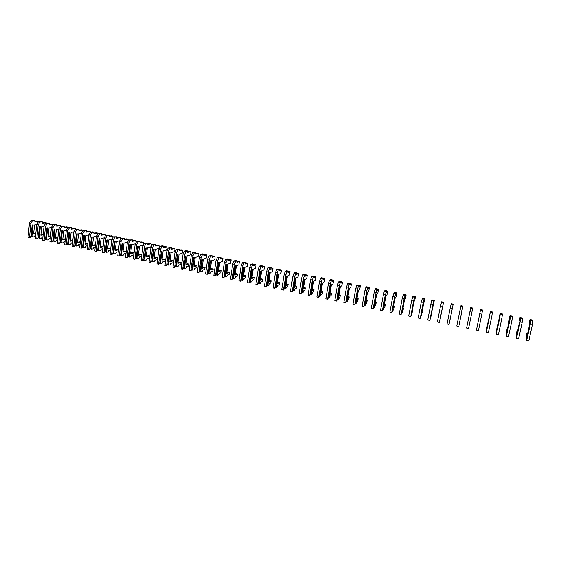 <?xml version="1.0" encoding="UTF-8"?>
<svg xmlns="http://www.w3.org/2000/svg" width="561" height="561" viewBox="0 0 561 561"><rect width="100%" height="100%" fill="white"/><g stroke="black" fill="none" stroke-linecap="round" stroke-linejoin="round"><path stroke-width="0.84" d="M39.466 221.672L34.866 221.791L35.006 220.361L32.594 220.62L30.939 223.236L29.495 237.443L30.203 237.345L31.079 235.936L32.194 224.996L33.127 224.891L32.012 235.802L32.622 237.001L30.925 236.188M35.006 220.361L31.143 220.333L29.481 222.948L28.05 237.142L29.495 237.443M37.776 221.111L34.908 221.336M35.883 232.948L33.695 233.243M32.699 224.94L31.626 235.494L31.136 235.389M31.626 235.494L32.012 235.802M32.622 237.001L34.242 236.77L35.055 235.459L35.638 235.382M35.834 233.446L33.646 233.741L34.537 224.968L36.731 224.709M46.661 223.145L46.107 222.787L42.103 223.243L42.25 221.812L39.866 222.079L38.225 224.709L36.76 238.951L37.454 238.846L38.323 237.429L39.459 226.469L40.378 226.356L39.249 237.296L39.845 238.495L38.155 237.71M42.25 221.812L38.407 221.791L36.76 224.414L35.301 238.649L36.76 238.951M44.95 222.549L42.152 222.78M43.197 234.4L40.911 234.715M39.957 226.406L38.863 236.987L38.379 236.882M38.863 236.987L39.249 237.296M39.845 238.495L41.444 238.257L42.25 236.945L42.938 236.84M43.141 234.905L40.862 235.227L41.773 226.427L44.053 226.153M53.891 224.624L53.33 224.232L49.382 224.709L49.529 223.271L47.18 223.551L45.553 226.188L44.053 240.466L44.74 240.353L45.609 238.937L46.759 227.948L47.671 227.829L46.514 238.797L47.103 239.996L45.427 239.238M49.529 223.271L45.714 223.257L44.081 225.887L42.594 240.157L44.053 240.466M52.159 224L49.431 224.232M50.539 235.851L48.169 236.195M47.243 227.885L46.135 238.481L45.665 238.39M46.135 238.481L46.514 238.797M47.103 239.996L48.681 239.75L49.48 238.432L50.28 238.313M50.49 236.37L48.113 236.714L49.045 227.899L51.416 227.598M61.163 226.118L60.595 225.69L56.703 226.174L56.857 224.737L54.529 225.024L52.916 227.675L51.395 241.98L52.075 241.875L52.93 240.452L54.108 229.435L54.999 229.316L53.828 240.311L54.403 241.503L52.734 240.774M56.857 224.737L53.057 224.73L51.444 227.373L49.922 241.679L51.395 241.98M59.41 225.452L56.752 225.69M57.93 237.31L55.469 237.682M54.578 229.372L53.442 239.996L52.993 239.898M53.442 239.996L53.828 240.311M54.403 241.503L55.953 241.258L56.752 239.933L57.664 239.785M57.874 237.836L55.413 238.215L56.359 229.379L58.821 229.049M68.47 227.619L67.902 227.149L64.059 227.654L64.213 226.216L61.927 226.511L60.329 229.169L58.779 243.516L59.445 243.404L60.293 241.966L61.493 230.929L62.376 230.802L61.177 241.826L61.738 243.018L60.083 242.324M64.213 226.216L60.448 226.209L58.842 228.867L57.299 243.208L58.779 243.516M66.703 226.91L64.115 227.163M65.364 238.776L62.804 239.182M61.955 230.866L60.798 241.511L60.357 241.419M60.798 241.511L61.177 241.826M61.738 243.018L63.274 242.766L64.059 241.433L65.09 241.265M65.307 239.316L62.748 239.722L63.709 230.866L66.268 230.508M75.819 229.133L75.244 228.622L71.457 229.14L71.619 227.696L69.361 227.997L67.776 230.669L66.198 245.052L66.857 244.94L67.699 243.502L68.919 232.429L69.788 232.303L68.568 243.355L69.122 244.547L67.474 243.881M71.619 227.696L67.874 227.703L66.282 230.368L64.711 244.743L66.198 245.052M74.038 228.383L71.513 228.636M72.832 240.262L70.181 240.683M69.368 232.366L68.19 243.039L67.762 242.948M68.19 243.039L68.568 243.355M69.122 244.547L70.63 244.287L71.408 242.948L72.558 242.759M72.776 240.802L70.125 241.237L71.107 232.359L73.757 231.974M83.21 230.655L82.628 230.101L78.898 230.634L79.066 229.19L76.843 229.498L75.265 232.184L73.659 246.595L74.311 246.482L75.146 245.038L76.387 233.937L77.243 233.811L76.001 244.884L76.541 246.083L74.908 245.452M79.066 229.19L75.342 229.197L73.764 231.882L72.166 246.286L73.659 246.595M81.408 229.863L78.961 230.115M80.286 241.805L77.6 242.191M76.822 233.874L75.623 244.568L75.209 244.484M75.623 244.568L76.001 244.884M76.541 246.083L78.028 245.816L78.799 244.477L80.069 244.252M80.286 242.289L77.537 242.759L78.54 233.86L81.289 233.446M90.637 232.184L90.188 231.595L86.38 232.142L86.548 230.69L84.36 231.006L82.804 233.699L81.163 248.151L81.801 248.032L82.635 246.581L83.898 235.459L84.739 235.325L83.477 246.426L84.003 247.625L82.376 247.029M86.548 230.69L82.853 230.704L81.289 233.397L79.662 247.843L81.163 248.151M88.82 231.342L86.443 231.609M87.67 243.313L85.062 243.712M84.318 235.396L83.098 246.111L82.698 246.027M83.098 246.111L83.477 246.426M84.003 247.625L85.468 247.352L86.233 246.006L87.621 245.753M87.846 243.79L84.999 244.294L86.015 235.375L88.862 234.926L87.2 249.407L89.339 249.596L90.16 248.137L91.45 236.987L92.277 236.854L90.994 247.983L91.506 249.175L89.893 248.614M98.098 233.727L97.656 233.088L93.904 233.649L94.073 232.198L92.565 231.896L90.405 232.219L88.862 234.926L90.377 235.227L88.715 249.715M96.275 232.843L93.968 233.11M95.097 244.834L92.565 245.241M91.857 236.917L90.616 247.66L90.223 247.583M90.616 247.66L90.994 247.983M91.506 249.175L92.944 248.895L93.708 247.548L95.216 247.261M95.44 245.29L92.495 245.837L93.533 236.889L96.478 236.412M94.073 232.198L91.92 232.527L90.377 235.227M105.601 235.283L105.159 234.596L101.471 235.171L101.646 233.713L99.521 234.049L98 236.77L96.303 251.293L96.92 251.167L97.733 249.701L99.045 238.523L99.858 238.383L98.554 249.54L99.052 250.739L97.446 250.213M101.646 233.713L98 233.748L96.471 236.462L94.781 250.977L96.303 251.293M103.771 234.344L101.541 234.61M102.565 246.37L100.11 246.77M99.437 238.453L98.175 249.224L97.796 249.147M98.175 249.224L98.554 249.54M99.052 250.739L100.468 250.451L101.218 249.091L102.852 248.768M103.084 246.798L100.04 247.387L101.092 238.418L104.136 237.899M113.154 236.868L112.579 236.104L109.079 236.7L109.255 235.241L107.172 235.585L105.657 238.313L103.932 252.871L104.542 252.745L105.349 251.272L106.681 240.066L107.481 239.926L106.155 251.111L106.632 252.31L105.047 251.826M109.255 235.241L105.636 235.276L104.122 238.004L102.404 252.555L103.932 252.871M111.309 235.851L109.15 236.125M110.068 247.906L107.698 248.313M107.06 240.003L105.777 250.795L105.412 250.718M105.777 250.795L106.155 251.111M106.632 252.31L108.035 252.015L108.778 250.648L110.531 250.29M110.769 248.313L107.621 248.944L108.694 239.954L111.842 239.393M120.741 238.502L120.299 237.633L116.73 238.236L116.912 236.77L114.865 237.128L113.364 239.87L111.611 254.463L112.207 254.329L113.006 252.857L114.36 241.623L115.152 241.475L113.792 252.688L114.262 253.888L112.684 253.446M116.912 236.77L113.322 236.819L111.821 239.554L110.068 254.14L111.611 254.463M118.89 237.373L116.807 237.647M117.621 249.456L115.328 249.862M114.732 241.553L113.427 252.366L113.07 252.296M113.427 252.366L113.792 252.688M114.262 253.888L115.636 253.586L116.372 252.219L118.259 251.812M118.497 249.834L115.25 250.515L116.337 241.503L119.591 240.893M128.364 240.185L127.929 239.161L124.43 239.785L124.605 238.313L122.593 238.677L121.113 241.433L119.325 256.061L119.914 255.928L120.706 254.449L122.081 243.186L122.859 243.032L121.485 254.273L121.94 255.472L120.37 255.073M124.605 238.313L121.043 238.369L119.563 241.118L117.782 255.739L119.325 256.061M126.506 238.902L124.5 239.175M125.215 251.012L122.999 251.426M122.438 243.116L120.769 253.888M121.113 253.958L121.485 254.273M121.94 255.472L123.287 255.164L124.016 253.789L126.029 253.341M126.274 251.356L122.915 252.085L124.023 243.053L127.389 242.401M136.021 241.945L135.601 240.697L132.165 241.335L132.347 239.863L130.376 240.241L128.911 243.004L127.088 257.667L127.67 257.534L128.448 256.047L129.85 244.757L130.615 244.603L129.212 255.872L129.654 257.064L128.097 256.721M132.347 239.863L128.813 239.926L127.347 242.689L125.531 257.345L127.088 257.667M134.17 240.438L132.242 240.711M132.852 252.576L130.713 252.99M130.194 244.687L128.518 255.486M128.841 255.55L129.212 255.872M129.654 257.064L130.979 256.756L131.702 255.374L133.848 254.876M134.093 252.892L130.629 253.67L131.758 244.617L135.236 243.874M143.686 243.825L143.321 242.247L139.948 242.899L140.138 241.426L138.195 241.812L136.744 244.582L134.899 259.287L136.239 257.653L137.662 246.335L138.413 246.181L136.982 257.471L137.41 258.67L135.874 258.355M140.138 241.426L136.625 241.496L135.173 244.266L133.329 258.965L134.899 259.287M141.877 241.98L140.033 242.261M140.523 254.147L138.476 254.561M137.992 246.265L136.309 257.092M136.618 257.155L136.982 257.471M137.41 258.67L138.714 258.355L139.43 256.966L141.709 256.412M140.453 254.119L141.961 254.428L138.385 255.269L139.535 246.188L143.16 245.22M149.85 256.104L146.183 256.868L147.354 247.773L150.544 247.064C151.519 245.97 151.694 244.876 151.084 243.797L147.774 244.477L147.964 242.997L146.063 243.39L144.626 246.174L142.746 260.914L144.065 259.273L145.516 247.927L146.253 247.766L144.801 259.091L145.215 260.29L143.707 259.974M147.964 242.997L144.486 243.074L143.048 245.858L141.176 260.592L142.746 260.914M149.633 243.53L147.859 243.811M148.244 255.732L146.281 256.146M145.832 247.857L144.142 258.705M144.436 258.768L144.801 259.091M145.215 260.29L146.491 259.96L147.199 258.565L149.633 257.822M157.732 258.221L157.424 257.611L154.03 258.481L155.215 249.357L158.342 248.642C159.303 247.534 159.485 246.44 158.889 245.367L155.642 246.055L155.839 244.575L153.973 244.975L152.557 247.773L150.643 262.555L151.947 260.9L153.419 249.526L154.142 249.357L152.669 260.711L153.062 261.91L151.589 261.608M155.839 244.575L154.261 244.252L152.389 244.659L150.965 247.457L149.065 262.225L150.643 262.555M157.424 245.094L155.734 245.374M156.014 257.324L154.128 257.737M153.721 249.456L152.017 260.332M152.304 260.388L152.669 260.711M153.062 261.91L154.317 261.58L155.011 260.178L157.164 259.617L157.662 258.803M160.958 263.544L162.185 263.2L162.872 261.798L164.983 261.223L165.32 259.21L161.919 260.101L163.125 250.956L166.189 250.22C167.136 249.112 167.318 248.018 166.736 246.938L163.56 247.646L163.756 246.16L161.933 246.574L160.53 249.386L158.588 264.196L159.864 262.534L161.365 251.132L162.073 250.963L160.572 262.345L160.958 263.544L159.52 263.242M163.756 246.16L162.171 245.837L160.334 246.251L158.931 249.063L156.996 263.866L158.588 264.196M165.264 246.665L163.658 246.945M163.819 258.923L162.024 259.336M161.652 251.062L159.941 261.966M160.215 262.022L160.572 262.345M168.896 265.185L170.095 264.841L170.775 263.425L172.837 262.843L173.188 260.823L169.857 261.735L171.077 252.562L174.078 251.812C175.004 250.697 175.193 249.596 174.632 248.516L171.526 249.245L171.722 247.752L169.934 248.179L168.552 251.005L166.575 265.851L167.837 264.182L169.359 252.752L170.053 252.576L168.524 263.986L168.896 265.185L167.494 264.89M171.722 247.752L170.123 247.436L168.328 247.857L166.947 250.676L164.976 265.521L166.575 265.851M173.146 248.243L171.624 248.523M171.673 260.535L169.962 260.935M169.632 252.681L167.914 263.614M168.167 263.663L168.524 263.986M176.883 266.833L178.054 266.482L178.728 265.065L180.747 264.462L181.091 262.443L177.83 263.375L179.078 254.182L182.016 253.411C182.928 252.289 183.11 251.188 182.57 250.108L179.534 250.851L179.737 249.357L177.984 249.792L176.617 252.632L174.611 267.52L175.845 265.837L177.395 254.378L178.075 254.196L176.526 265.634L176.883 266.833L175.509 266.552M179.737 249.357L178.132 249.035L176.371 249.47L175.004 252.303L172.998 267.183L174.611 267.52M181.07 249.834L179.632 250.108M179.569 262.148L177.942 262.555M177.655 254.308L175.93 265.269M176.168 265.318L176.526 265.634M184.913 268.495L186.056 268.137L186.722 266.713L188.692 266.103L189.043 264.077L185.859 265.023L187.129 255.809L189.997 255.024C190.887 253.888 191.077 252.787 190.558 251.714L187.584 252.471L187.788 250.97L186.084 251.419L184.73 254.266L182.69 269.196L183.91 267.499L185.488 256.012L186.147 255.83L184.569 267.295L184.913 268.495L183.573 268.221M187.788 250.97L186.175 250.648L184.457 251.09L183.11 253.937L181.07 268.859L182.69 269.196M189.043 251.433L187.69 251.7M187.507 263.775L185.979 264.175M185.726 255.949L183.987 266.931M184.211 266.973L184.569 267.295M192.984 270.164L194.106 269.799L194.765 268.368L196.687 267.744L197.044 265.711L193.931 266.685L195.221 257.443L198.019 256.636C198.903 255.5 199.092 254.392 198.587 253.32L195.684 254.098L195.894 252.597L194.225 253.053L192.893 255.914L190.817 270.879L192.016 269.175L193.615 257.66L194.26 257.471L192.661 268.964L192.984 270.164L191.687 269.897M195.894 252.597L194.267 252.275L192.591 252.723L191.259 255.585L189.19 270.542L190.817 270.879M197.065 253.039L195.796 253.299M195.494 265.416L194.057 265.802M193.847 257.59L192.093 268.6M192.304 268.642L192.661 268.964M201.111 271.847L202.205 271.475L202.851 270.037L204.73 269.399L205.088 267.359L202.051 268.354L203.363 259.091L206.09 258.263C206.953 257.12 207.142 256.012 206.665 254.939L203.832 255.739L204.043 254.231L202.416 254.694L201.104 257.569L198.994 272.569L200.172 270.858L201.799 259.315L202.423 259.126L200.803 270.647L201.111 271.847L199.842 271.587M204.043 254.231L202.409 253.902L200.775 254.364L199.457 257.24L197.353 272.232L198.994 272.569M205.13 254.659L203.952 254.904M203.531 267.064L202.177 267.443M202.009 259.252L200.249 270.283M200.445 270.325L200.803 270.647M209.281 273.537L210.347 273.158L210.985 271.713L212.815 271.061L213.173 269.021L210.214 270.03L211.546 260.746L214.211 259.904C215.059 258.747 215.249 257.639 214.786 256.566L212.03 257.38L212.247 255.872L210.655 256.349L209.365 259.238L207.219 274.273L208.369 272.555L210.024 260.977L210.641 260.788L208.987 272.337L209.281 273.537L208.047 273.284M212.247 255.872L210.599 255.543L209.008 256.019L207.703 258.901L205.571 273.936L207.219 274.273M213.243 256.279L212.149 256.517M211.609 268.719L210.354 269.084M210.221 260.914L208.454 271.98M208.636 272.015L208.987 272.337M217.5 275.234L218.538 274.848L219.169 273.396L220.95 272.737L221.315 270.69L218.432 271.72L219.779 262.408L222.373 261.552L222.955 258.207L220.27 259.042L220.487 257.527L218.944 258.011L217.668 260.914L215.487 275.991L216.623 274.259L218.299 262.653L218.902 262.457L217.219 274.034L217.5 275.234L216.301 274.988M220.487 257.527L218.839 257.19L217.282 257.674L216.006 260.577L213.832 275.647L215.487 275.991M221.399 257.92L220.403 258.144M219.737 270.381L218.573 270.732M218.481 262.59L216.707 273.677M216.869 273.712L217.219 274.034M225.767 276.945L226.777 276.552L227.394 275.093L229.133 274.42L229.498 272.365L226.693 273.417L228.068 264.084L230.585 263.207L231.174 259.848L228.558 260.704L228.783 259.189L227.282 259.68L226.027 262.597L223.811 277.716L224.919 275.97L226.63 264.336L227.205 264.133L225.501 275.746L225.767 276.945L224.603 276.706M228.783 259.189L227.121 258.852L225.613 259.35L224.351 262.26L222.142 277.365L223.811 277.716M229.603 259.561L228.699 259.771M227.906 272.057L226.84 272.394M226.791 264.28L225.003 275.395M234.077 278.663L235.059 278.263L235.669 276.797L237.359 276.11L237.731 274.049L235.003 275.121L236.398 265.767L238.846 264.869L239.435 261.51L236.903 262.38L237.128 260.858L235.669 261.363L234.428 264.294L232.177 279.448L233.264 277.695L235.003 266.033L235.564 265.823L233.832 277.464L234.077 278.663L232.955 278.431M237.128 260.858L235.459 260.521L233.986 261.026L232.745 263.95L230.501 279.105L232.177 279.448M237.857 261.216L237.044 261.412M236.125 273.74L235.164 274.056M235.15 265.977L233.355 277.113M242.443 280.395L243.397 279.981L244 278.515L245.634 277.814L246.006 275.746L243.362 276.839L244.778 267.464L247.156 266.545L247.752 263.172L245.29 264.063L245.522 262.541L244.105 263.06L242.885 265.998L240.599 281.194L241.665 279.427L243.425 267.737L243.972 267.527L242.212 279.196L242.443 280.395L241.356 280.17M245.522 262.541L243.839 262.204L242.415 262.716L241.188 265.655L238.909 280.844L240.599 281.194M246.16 262.878L245.445 263.053M244.393 275.437L243.53 275.731M243.558 267.688L241.749 278.845M250.858 282.134L251.777 281.713L252.373 280.241L253.965 279.525L254.336 277.457L251.77 278.572L253.207 269.168L255.514 268.235L256.111 264.848L253.726 265.76L253.965 264.231L252.59 264.764L251.391 267.716L249.063 282.947L250.108 281.173L251.903 269.448L252.429 269.238L250.641 280.935L250.858 282.134L249.806 281.917M253.965 264.231L252.268 263.894L250.886 264.42L249.68 267.373L247.366 282.597L249.063 282.947M254.505 264.554L253.888 264.701M252.709 277.141L251.945 277.407M252.008 269.406L250.199 280.591M259.315 283.887L260.213 283.459L260.795 281.973L262.338 281.25L262.709 279.175L260.227 280.311L261.685 270.879L263.922 269.925L264.526 266.538L262.218 267.464L262.457 265.935L261.124 266.475L259.946 269.441L257.583 284.715L258.607 282.926L260.423 271.173L260.935 270.956L259.315 283.887L258.312 283.677M262.457 265.935L260.753 265.591L259.413 266.131L258.228 269.091L255.879 284.357L257.583 284.715M262.906 266.237L262.387 266.356M261.075 278.852L260.416 279.09M260.521 271.131L258.698 282.344M267.828 285.647L268.698 285.212L269.266 283.719L270.76 282.982L271.138 280.9L268.733 282.057L270.22 272.604L272.373 271.629L272.983 268.228L270.76 269.182L270.998 267.646L269.715 268.193L268.551 271.173L266.152 286.489L267.155 284.693L269 272.912L269.497 272.688L267.828 285.647L266.861 285.444M270.998 267.646L269.287 267.302L267.997 267.849L266.826 270.83L264.434 286.131L266.152 286.489M271.356 267.927L270.942 268.018M269.49 280.577L268.936 280.781M269.077 272.877L267.246 284.104M276.391 287.414L277.232 286.973L277.793 285.479L279.231 284.722L279.609 282.632L277.295 283.817L278.803 274.336L280.879 273.347L281.496 269.939L279.35 270.907L279.588 269.364L278.354 269.932L277.211 272.927L274.778 288.277L275.753 286.468L277.625 274.652L278.102 274.427L276.391 287.414L275.465 287.225M279.588 269.364L277.87 269.021L276.622 269.582L275.472 272.576L273.046 287.919L274.778 288.277M277.954 282.316L277.506 282.478M277.681 274.624L275.844 285.879M285.009 289.203L285.815 288.747L286.369 287.246L287.751 286.475L288.137 284.385L285.907 285.584L287.435 276.082L289.434 275.072L290.058 271.65L287.989 272.646L288.235 271.096L287.043 271.671L285.921 274.68L283.452 290.072L284.399 288.256L286.306 276.412L286.769 276.18L285.009 289.203L284.118 289.013M288.235 271.096L286.503 270.753L285.304 271.321L284.175 274.329L281.713 289.714L283.452 290.072M286.341 276.391L284.497 287.667M293.676 290.991L294.448 290.528L294.995 289.02L296.32 288.242L296.706 286.138L294.567 287.365L296.117 277.842L298.045 276.804L298.669 273.375L296.678 274.392L296.937 272.842L295.787 273.424L294.686 276.447L292.176 291.881L293.101 290.058L295.037 278.179L295.479 277.94L293.676 290.991L292.828 290.815M296.937 272.842L295.191 272.492L294.034 273.074L292.926 276.096L290.43 291.524L292.176 291.881M295.058 278.165L293.2 289.462M302.393 292.793L303.136 292.323L303.669 290.808L304.946 290.009L305.338 287.905L303.277 289.153L304.854 279.602L306.699 278.551L307.33 275.114L305.429 276.145L305.682 274.595L304.588 275.192L303.501 278.228L300.955 293.705L301.853 291.86L303.817 279.953L304.244 279.715L302.393 292.793L301.587 292.625M305.682 274.595L303.929 274.245L302.821 274.841L301.734 277.87L299.195 293.34L300.955 293.705M305.647 274.806L307.267 275.128M311.166 294.609L311.874 294.132L312.4 292.611L313.62 291.797L314.013 289.686L312.042 290.956L313.648 281.384L315.408 280.311L316.046 276.861L314.223 277.912L314.483 276.356L313.438 276.966L312.372 280.016L309.784 295.535L310.661 293.684L312.659 281.741L313.066 281.496L311.166 294.609L310.401 294.448M314.483 276.356L312.722 276.005L311.664 276.615L310.598 279.659L308.017 295.163L309.784 295.535M319.987 296.432L321.18 294.42L322.344 293.592L322.743 291.475L320.864 292.772L322.491 283.172L324.174 282.078L324.819 278.621L323.08 279.694L323.339 278.13L322.337 278.754L321.299 281.818L318.669 297.372L319.525 295.514L321.937 283.291L319.987 296.432L319.265 296.285M323.339 278.13L321.565 277.772L320.555 278.396L319.511 281.461L316.888 297.007L318.669 297.372M328.865 298.27L330.015 296.236L331.123 295.395L331.523 293.277L329.735 294.595L331.383 284.967L332.989 283.852L333.634 280.388L331.979 281.482L332.252 279.918L331.299 280.549L330.282 283.628L327.61 299.223L328.437 297.351L330.864 285.093L328.865 298.27L328.185 298.129M332.252 279.918L330.464 279.56L329.503 280.191L328.48 283.27L325.822 298.859L327.61 299.223M337.792 300.114L339.952 297.211L340.359 295.086L338.662 296.425L340.338 286.776L341.852 285.64L342.512 282.162L340.941 283.284L341.214 281.713L340.31 282.358L339.314 285.451L336.607 301.089L337.406 299.202L339.84 286.909L337.792 300.114L337.161 299.988M341.214 281.713L339.419 281.349L338.507 282.001L337.505 285.086L334.805 300.717L336.607 301.089M346.782 301.972L348.837 299.041L349.244 296.909L347.645 298.27L349.342 288.599L350.779 287.442L351.438 283.957L349.959 285.093L350.232 283.515L349.377 284.182L348.409 287.288L345.66 302.968L348.879 288.74L346.782 301.972L346.186 301.853M350.232 283.515L348.423 283.158L347.561 283.817L346.586 286.916L343.844 302.589L345.66 302.968M355.821 303.845L357.778 300.878L358.184 298.74L356.677 300.128L358.402 290.43L359.748 289.252L360.414 285.752L359.026 286.916L359.306 285.339L358.507 286.012L357.553 289.132L354.762 304.854L357.967 290.577L355.821 303.845L355.274 303.732M359.306 285.339L357.49 284.974L356.677 285.64L355.716 288.761L352.939 304.476L354.762 304.854M364.916 305.724L366.768 302.73L367.182 300.584L365.765 302L367.518 292.274L368.78 291.068L369.454 287.562L368.149 288.747L368.437 287.169L367.686 287.849L366.754 290.991L363.928 306.755L367.118 292.428L364.916 305.724L364.412 305.619M368.437 287.169L366.606 286.797L365.842 287.484L364.909 290.619L362.09 306.369L363.928 306.755M374.068 307.617L375.814 304.588L376.235 302.435L374.916 303.88L376.69 294.125L377.869 292.905L378.542 289.385L377.336 290.591L377.623 289.006L376.922 289.707L376.017 292.856L373.142 308.662L376.319 294.287L374.068 307.617L373.612 307.526M377.623 289.006L375.779 288.635L375.071 289.336L374.159 292.484L371.298 308.277L373.142 308.662M376.235 302.435L375.211 302.246L376.235 302.435M383.275 309.525L384.916 306.46L385.337 304.3L384.117 305.766L385.919 295.991L387.006 294.749L387.686 291.222L386.571 292.449L386.866 290.857L385.337 294.735L382.42 310.584L385.582 296.159L383.275 309.525L382.861 309.441M386.866 290.857L385.014 290.486L384.355 291.194L383.472 294.364L380.561 310.198L382.42 310.584M392.546 311.439L394.074 308.347L394.495 306.18L393.373 307.673L395.203 297.87L396.206 296.601L396.893 293.066L395.87 294.315L396.164 292.723L394.713 296.629L391.753 312.519L394.902 298.045L392.546 311.439L392.174 311.362M396.164 292.723L394.299 292.344L392.833 296.25L389.881 312.133L391.753 312.519M401.865 313.368L403.717 308.066L402.693 309.588L404.551 299.756L405.456 298.466L406.15 294.918L405.217 296.194L405.519 294.595L404.151 298.536L401.143 314.469L404.278 299.939L401.55 313.304M405.519 294.595L403.647 294.216L402.258 298.15L399.264 314.076L401.143 314.469M411.248 315.31L412.987 309.967L412.069 311.516L413.948 301.657L414.768 300.345L415.47 296.79L414.635 298.087L414.937 296.481L413.646 300.451L410.975 315.254M414.937 296.481L413.05 296.103L411.739 300.065L408.703 316.032L410.596 316.425M414.902 296.671L415.47 296.79L414.895 296.699M420.687 317.26L422.321 311.881L421.5 313.452L424.845 298.662L424.102 299.988L424.411 298.382L423.204 302.379L420.462 317.217M424.411 298.382L422.517 298.003L421.283 301.993L418.204 318.003L420.112 318.396M430.182 319.223L431.711 313.809L430.995 315.401L434.277 300.556L433.632 301.902L433.948 300.289L430.014 319.188M433.948 300.289L432.04 299.911L430.89 303.929L427.763 319.98L429.677 320.38M439.747 321.201L443.541 302.211L439.621 321.18M443.541 302.211L441.619 301.825L440.553 305.878L437.377 321.972L439.312 322.379M449.361 323.192L453.197 304.146L449.291 323.178M453.197 304.146L451.261 303.76L450.28 307.842L447.061 323.985L449.003 324.384M459.045 325.191L462.916 306.096L459.017 325.191M462.916 306.096L460.967 305.703L460.069 309.812L456.801 325.997L458.758 326.404M466.661 327.757L470.735 307.659L466.661 327.757M470.735 307.659L472.699 308.052L471.899 312.204L468.575 328.437L466.605 328.031M476.506 329.798L480.567 309.63L476.506 329.798M480.567 309.63L482.537 310.023L481.829 314.202L478.456 330.485L476.471 330.078M486.422 331.853L489.374 317.498L486.773 329.679L486.871 327.435L490.454 311.614L486.422 331.853M490.454 311.614L492.439 312.007L491.822 316.222L488.4 332.547L486.408 332.133M496.401 333.914L499.374 319.518L496.394 332.918L496.667 329.447L497.13 327.21L497.158 328.998L500.005 313.732L500.061 315.247L500.412 313.606L496.401 333.914M500.412 313.606L502.411 314.006L501.878 318.248L498.406 334.622L496.401 334.209M506.443 335.997L509.437 321.551L506.373 334.98L506.52 331.474L506.99 329.237L507.13 331.046L509.907 315.717L510.075 317.26L510.426 315.612L509.97 319.882L506.443 335.997M510.426 315.612L512.438 316.018L511.997 320.289L508.483 336.712L506.464 336.291M516.548 338.094L519.57 323.606L516.415 337.063L516.436 333.515L516.912 331.271L517.165 333.115L519.36 322.961L519.107 321.383L519.879 317.715L520.159 319.286L520.51 317.631L520.145 321.937L516.548 338.094M520.51 317.631L522.536 318.038L522.186 322.351L518.616 338.809L516.583 338.388M526.723 340.197L529.766 325.668L526.527 339.153L526.421 335.569L526.891 333.311L527.27 335.19L529.493 325.008L529.135 323.402L529.914 319.721L530.299 321.327L530.664 319.665L530.39 323.999L526.723 340.197M530.664 319.665L532.698 320.079L532.445 324.419L528.827 340.927L526.779 340.499M38.919 221.343L37.489 221.055M32.594 220.62L31.143 220.333M30.939 223.236L29.481 222.948M46.107 222.787L44.663 222.493M39.866 222.079L38.407 221.791M38.225 224.709L36.76 224.414M53.33 224.232L51.885 223.944M47.18 223.551L45.714 223.257M45.553 226.188L44.081 225.887M60.595 225.69L59.136 225.396M54.529 225.024L53.057 224.73M52.916 227.675L51.444 227.373M67.902 227.149L66.436 226.861M61.927 226.511L60.448 226.209M60.329 229.169L58.842 228.867M75.244 228.622L73.772 228.327M69.361 227.997L67.874 227.703M67.776 230.669L66.282 230.368M82.628 230.101L81.149 229.807M76.843 229.498L75.342 229.197M75.265 232.184L73.764 231.882M87.895 243.362L87.495 243.278M90.055 231.595L88.568 231.293M84.36 231.006L82.853 230.704M82.804 233.699L81.289 233.397M97.523 233.088L96.022 232.787M91.92 232.527L90.405 232.219M103.119 246.482L102.397 246.335M105.026 234.596L103.526 234.295M99.521 234.049L98 233.748M98 236.77L96.471 236.462M110.797 248.053L109.907 247.871M112.579 236.104L111.064 235.802M107.172 235.585L105.636 235.276M105.657 238.313L104.122 238.004M118.525 249.638L117.459 249.421M120.173 237.626L118.651 237.324M114.865 237.128L113.322 236.819M113.364 239.87L111.821 239.554M127.803 239.161L126.274 238.853M122.593 238.677L121.043 238.369M121.113 241.433L119.563 241.118M134.1 252.829L132.698 252.541M135.482 240.697L133.946 240.389M130.376 240.241L128.813 239.926M128.911 243.004L127.347 242.689M141.919 254.435L140.376 254.119M143.202 242.247L141.653 241.931M138.195 241.812L136.625 241.496M136.744 244.582L135.173 244.266M149.647 256.019L148.097 255.704M150.965 243.804L149.408 243.488M146.063 243.39L144.486 243.074M144.626 246.174L143.048 245.858M157.424 257.611L155.867 257.296M158.77 245.367L157.206 245.052M153.973 244.975L152.389 244.659M152.557 247.773L150.965 247.457M165.243 259.217L163.679 258.894M166.624 246.938L165.053 246.623M161.933 246.574L160.334 246.251M160.53 249.386L158.931 249.063M173.111 260.83L171.533 260.507M174.52 248.523L172.935 248.207M169.934 248.179L168.328 247.857M168.552 251.005L166.947 250.676M181.021 262.45L179.436 262.12M182.465 250.115L180.873 249.792M177.984 249.792L176.371 249.47M176.617 252.632L175.004 252.303M188.973 264.077L187.381 263.754M190.452 251.714L188.847 251.391M186.084 251.419L184.457 251.09M184.73 254.266L183.11 253.937M196.974 265.718L195.368 265.388M198.482 253.327L196.876 253.004M194.225 253.053L192.591 252.723M192.893 255.914L191.259 255.585M205.017 267.366L203.405 267.036M206.56 254.946L204.94 254.617M202.416 254.694L200.775 254.364M201.104 257.569L199.457 257.24M213.11 269.028L211.49 268.691M214.688 256.573L213.061 256.244M210.655 256.349L209.008 256.019M209.365 259.238L207.703 258.901M221.251 270.69L219.617 270.36M222.864 258.207L221.223 257.885M218.944 258.011L217.282 257.674M217.668 260.914L216.006 260.577M229.435 272.373L227.794 272.036M231.083 259.855L229.435 259.526M227.282 259.68L225.613 259.35M226.027 262.597L224.351 262.26M237.668 274.056L236.02 273.719M239.351 261.517L237.689 261.181M235.669 261.363L233.986 261.026M234.428 264.294L232.745 263.95M245.949 275.753L244.287 275.416M247.667 263.179L245.999 262.85M244.105 263.06L242.415 262.716M242.885 265.998L241.188 265.655M254.28 277.464L252.611 277.12M256.033 264.855L254.357 264.526M252.59 264.764L250.886 264.42M251.391 267.716L249.68 267.373M262.653 279.182L260.977 278.838M264.448 266.545L262.758 266.209M261.124 266.475L259.413 266.131M259.946 269.441L258.228 269.091M271.082 280.907L269.392 280.563M272.905 268.242L271.215 267.899M269.715 268.193L267.997 267.849M268.551 271.173L266.826 270.83M279.56 282.646L277.863 282.295M281.426 269.946L279.715 269.603M278.354 269.932L276.622 269.582M277.211 272.927L275.472 272.576M288.088 284.392L286.376 284.041M289.988 271.664L288.27 271.321M287.043 271.671L285.304 271.321M285.921 274.68L284.175 274.329M296.664 286.152L294.946 285.794M298.599 273.389L296.902 273.053M295.787 273.424L294.034 273.074M294.686 276.447L292.926 276.096M305.289 287.919L303.564 287.562M304.588 275.192L302.821 274.841M303.501 278.228L301.734 277.87M313.971 289.693L312.316 289.357M315.983 276.875L314.448 276.566M313.438 276.966L311.664 276.615M312.372 280.016L310.598 279.659M322.701 291.489L321.137 291.166L322.743 291.475M324.756 278.635L323.304 278.34L324.819 278.621M322.337 278.754L320.555 278.396M321.299 281.818L319.511 281.461M331.488 293.284L330.008 292.982L331.523 293.277M333.578 280.402L332.217 280.128L333.634 280.388M331.299 280.549L329.503 280.191M330.282 283.628L328.48 283.27M340.324 295.1L338.942 294.813L340.359 295.086M342.455 282.183L341.179 281.924M340.31 282.358L338.507 282.001M339.314 285.451L337.505 285.086M349.208 296.916L347.925 296.657M351.389 283.971L350.197 283.733M349.377 284.182L347.561 283.817M348.409 287.288L346.586 286.916M358.156 298.754L356.964 298.508M360.372 285.773L359.271 285.549M358.507 286.012L356.677 285.64M357.553 289.132L355.716 288.761M367.153 300.598L366.06 300.373M369.411 287.583L368.395 287.379M367.686 287.849L365.842 287.484M366.754 290.991L364.909 290.619M378.507 289.406L377.581 289.224M376.922 289.707L375.071 289.336M376.017 292.856L374.159 292.484M385.316 304.314L384.418 304.132L385.337 304.3M387.651 291.236L386.824 291.075M386.22 291.573L384.355 291.194M385.337 294.735L383.472 294.364M394.474 306.194L393.682 306.033L394.495 306.18M396.858 293.087L396.122 292.933M395.575 293.445L393.696 293.073M394.713 296.629L392.833 296.25M403.696 308.087L403.001 307.94M406.122 294.939L405.484 294.813M404.986 295.338L403.1 294.96M404.151 298.536L402.258 298.15M412.973 309.988L412.384 309.868M414.453 297.239L412.559 296.853M413.646 300.451L411.739 300.065M422.307 311.902L421.823 311.797M424.817 298.69L424.368 298.599M423.99 299.146L422.075 298.768M423.204 302.379L421.283 301.993M431.697 313.823L431.318 313.746M434.256 300.577L433.905 300.507M433.576 301.075L431.654 300.689M432.819 304.314L430.89 303.929M443.232 303.01L441.297 302.617M442.496 306.271L440.553 305.878M452.944 304.96L450.995 304.567M452.236 308.234L450.28 307.842M462.72 306.916L460.756 306.523M462.033 310.212L460.069 309.812M472.558 308.894L470.588 308.494M471.899 312.204L469.922 311.804M482.46 310.878L480.475 310.478M481.829 314.202L479.837 313.802M492.425 312.877L490.426 312.477M491.822 316.222L489.816 315.815M497.13 327.21L497.516 327.294L497.137 327.238M500.363 313.83L500.012 313.76M502.453 314.889L500.44 314.49M501.878 318.248L499.858 317.842M506.99 329.237L507.495 329.335L506.997 329.258M510.384 315.836L509.921 315.745M512.551 316.916L510.524 316.509M511.997 320.289L509.97 319.882M516.912 331.271L517.537 331.397L516.919 331.292M519.879 317.715L520.468 317.835L519.893 317.743M522.712 318.957L520.671 318.543M522.186 322.351L520.145 321.937M526.891 333.311L527.649 333.465L526.905 333.339M530.615 319.889L529.935 319.756M532.936 321.004L530.881 320.597M532.445 324.419L530.39 323.999M39.074 221.35L37.636 221.062M46.254 222.787L44.817 222.5M53.477 224.239L52.033 223.951M60.742 225.69L59.284 225.403M68.042 227.156L66.577 226.861M75.384 228.629L73.912 228.334M82.769 230.108L81.289 229.814M90.188 231.595L88.701 231.3M97.656 233.088L96.155 232.794M103.126 246.468L102.488 246.335M105.159 234.596L103.659 234.295M110.805 248.039L109.998 247.871M112.705 236.111L111.197 235.802M118.525 249.624L117.551 249.421M120.299 237.633L118.778 237.324M127.929 239.161L126.4 238.853M134.1 252.815L132.775 252.541M135.601 240.697L134.065 240.389M143.321 242.247L141.772 241.931M149.731 256.019L148.181 255.697M151.084 243.797L149.528 243.488M157.501 257.611L155.944 257.289M158.889 245.367L157.325 245.052M165.32 259.21L163.756 258.894M166.736 246.938L165.165 246.623M173.188 260.823L171.61 260.5M174.632 248.516L173.047 248.2M181.091 262.443L179.506 262.12M182.57 250.108L180.979 249.792M189.043 264.077L187.451 263.747M190.558 251.714L188.952 251.391M197.044 265.711L195.438 265.388M198.587 253.32L196.974 252.997M205.088 267.359L203.475 267.029M206.665 254.939L205.046 254.617M213.173 269.021L211.553 268.691M214.786 256.566L213.159 256.244M221.315 270.69L219.681 270.353M222.955 258.207L221.315 257.878M229.498 272.365L227.857 272.029M231.174 259.848L229.526 259.519M237.731 274.049L236.076 273.712M239.435 261.51L237.78 261.174M246.006 275.746L244.344 275.409M247.752 263.172L246.083 262.843M254.336 277.457L252.667 277.113M256.111 264.848L254.435 264.512M262.709 279.175L261.033 278.824M264.526 266.538L262.836 266.195M271.138 280.9L269.448 280.549M272.983 268.228L271.293 267.892M279.609 282.632L277.912 282.288M281.496 269.939L279.792 269.596M288.137 284.385L286.426 284.034M290.058 271.65L288.34 271.307M296.706 286.138L294.988 285.787M298.669 273.375L296.944 273.032M305.338 287.905L303.606 287.555M307.33 275.114L305.654 274.778M314.013 289.686L312.316 289.336M316.046 276.861L314.455 276.545M342.512 282.162L341.179 281.895M349.244 296.909L347.932 296.636M351.438 283.957L350.197 283.705M358.184 298.74L356.971 298.487M360.414 285.752L359.271 285.528M367.182 300.584L366.067 300.352M369.454 287.562L368.402 287.351M378.542 289.385L377.588 289.195M387.686 291.222L386.831 291.047M396.893 293.066L396.129 292.912M403.717 308.066L403.008 307.926M406.15 294.918L405.484 294.784M412.987 309.967L412.384 309.847M422.321 311.881L421.823 311.783M424.845 298.662L424.375 298.571M431.711 313.809L431.325 313.725M434.277 300.556L433.912 300.486M500.37 313.802L500.005 313.732M510.391 315.808L509.907 315.717M530.622 319.868L529.914 319.721"/></g></svg>
